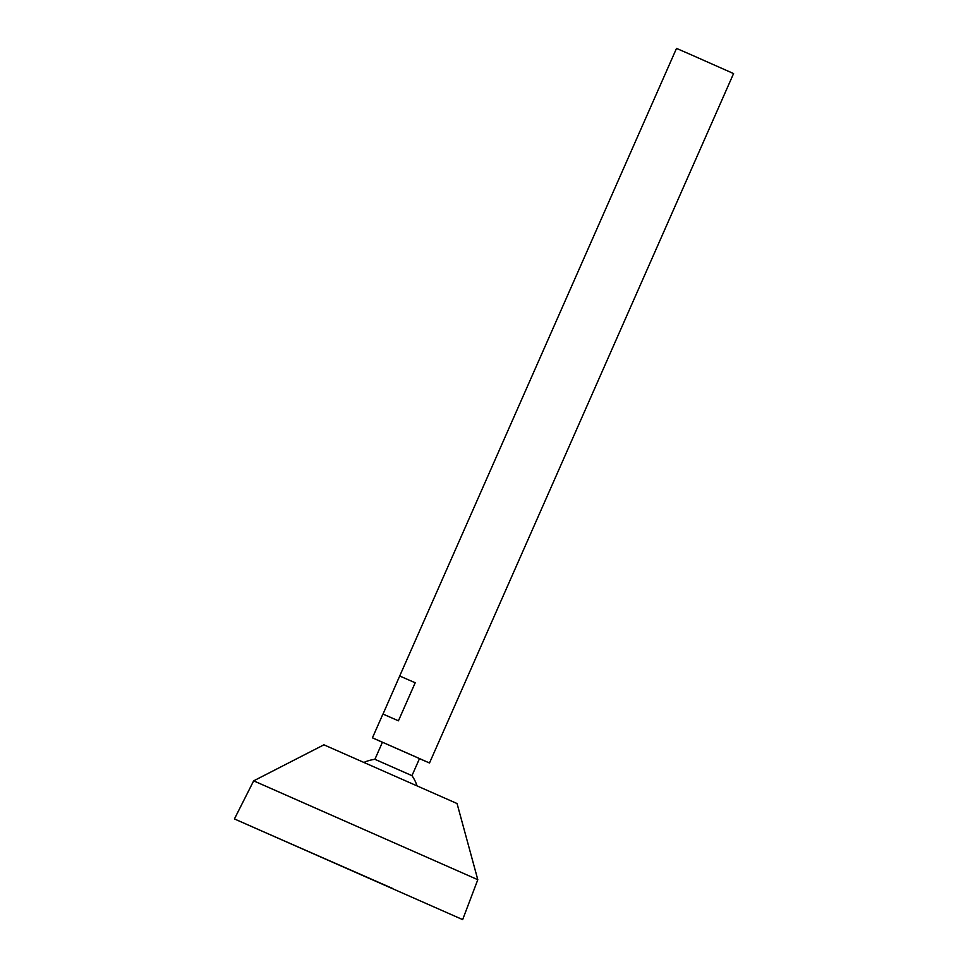 <?xml version="1.0" encoding="UTF-8"?>
<svg xmlns="http://www.w3.org/2000/svg" width="968" height="968" viewBox="0 0 968 968"><rect width="100%" height="100%" fill="white"/><g stroke="black" fill="none" stroke-linecap="round" stroke-linejoin="round"><path stroke-width="1.45" d="M392.125 888.249L259.388 829.951L392.125 888.249M419.483 758.634L429.502 762.99L733.575 73.568L690.632 54.547L676.511 48.4L399.699 676.015L415.199 682.767L398.429 720.809L382.929 714.045L372.438 737.822L382.408 742.287M429.502 762.99L372.438 737.822M383.013 714.082L399.699 676.015M416.99 785.677A38.974 38.974 0 0 0 411.969 775.658L419.507 758.573L410.033 754.35L382.433 742.226L374.906 759.311A38.974 38.974 0 0 0 364.113 762.36M411.969 775.658L374.906 759.311M253.677 780.849L477.805 879.706L457.053 803.537L323.917 744.815L253.664 780.849L234.425 818.94L462.656 919.6L234.425 818.94M392.706 888.503L258.202 829.431L392.706 888.503M415.199 682.767L399.784 676.051M477.805 879.706L462.656 919.6"/></g></svg>
